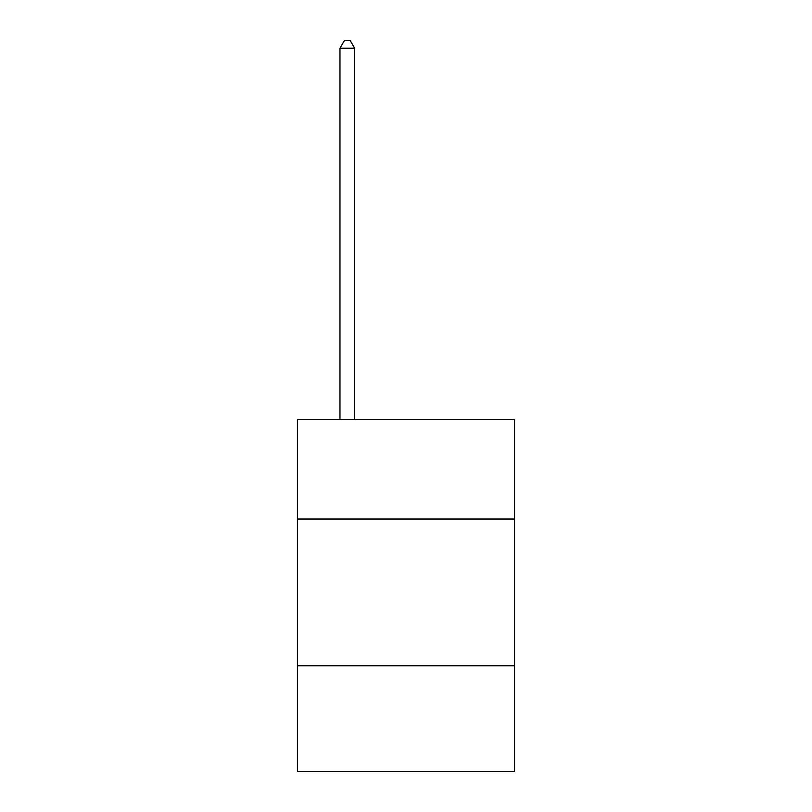 <?xml version="1.0" encoding="UTF-8"?>
<svg xmlns="http://www.w3.org/2000/svg" width="812" height="812" viewBox="0 0 812 812"><rect width="100%" height="100%" fill="white"/><g stroke="black" fill="none" stroke-linecap="round" stroke-linejoin="round"><path stroke-width="1.22" d="M514.575 519.041L514.575 419.266L297.425 419.266L297.425 519.041L514.575 519.041L514.575 771.4L297.425 771.4L297.425 519.041M514.575 665.759L297.425 665.759M354.651 419.266L354.651 48.233L339.974 48.233L339.974 419.266M339.974 48.233L344.379 40.6L350.246 40.6L354.651 48.233"/></g></svg>
